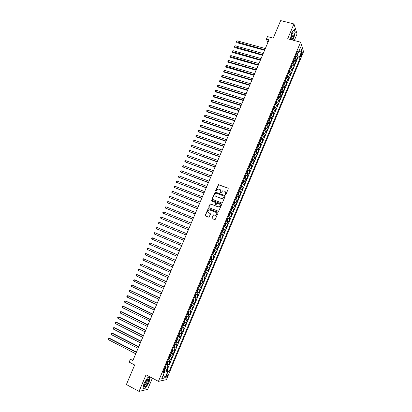 <?xml version="1.0" encoding="UTF-8"?>
<svg xmlns="http://www.w3.org/2000/svg" width="412" height="412" viewBox="0 0 412 412"><rect width="100%" height="100%" fill="white"/><g stroke="black" fill="none" stroke-linecap="round" stroke-linejoin="round"><path stroke-width="0.62" d="M225.369 194.752L225.884 194.516L228.274 188.84L227.985 188.114L218.417 184.633L215.61 190.627L216.043 191.142L217.953 189.031L219.756 189.376C220.708 189.85 221.017 190.627 220.683 191.693L220.374 192.43L220.811 192.95L222.701 190.833L224.54 191.173C225.498 191.657 225.807 192.435 225.472 193.506L225.369 194.752M167.777 375.286L168.091 373.777C167.741 373.406 167.195 373.998 166.443 375.548L166.124 377.057C166.479 377.423 167.03 376.836 167.777 375.286M211.809 217.891L212.098 218.633L215.09 219.673L218.113 212.983L217.824 212.242L208.235 208.606L205.197 215.26L205.48 215.996L208.972 217.242L210.47 214.194L210.187 213.457L208.642 212.844C207.416 211.845 207.493 210.882 208.874 209.955L209.847 209.981L215.924 212.371C217.15 213.349 217.088 214.312 215.739 215.26L213.318 214.837L211.809 217.891L212.098 218.633M294.297 40.525L297.057 33.964L293.936 23.953L280.675 20.6L273.244 38.12L267.491 36.596L266.404 39.15L269.015 39.851L132.865 360.572L130.362 359.264L129.162 362.097L134.673 364.991L126.386 384.535L139.04 391.4L147.656 389.371L152.368 378.164M293.936 23.953L287.684 38.785L300.611 42.189L158.424 381.363L146.028 374.817L139.04 391.4M221.733 202.951L222.475 202.616L225.137 196.297L224.844 195.566L215.27 192.038L212.211 198.666L212.499 199.393L221.733 202.951M221.63 204.63L218.597 211.31L208.992 207.684L208.709 206.953L210.233 203.909L214.312 205.372L215.049 205.037L215.806 203.245L215.517 202.513L211.634 201.01L211.711 200.258L221.342 203.894L221.63 204.63M164.656 369.579L166.299 370.429L167.715 367.061L166.948 367.18L167.895 364.924L166.263 364.553M166.999 363.966L168.652 364.816L170.063 361.448L169.306 361.551L170.249 359.3L168.626 358.909M169.332 358.358L171.001 359.207L172.407 355.85L171.66 355.927L172.602 353.681L170.985 353.28M171.665 352.765L173.344 353.609L174.75 350.257L174.013 350.318L174.951 348.078L173.339 347.661M173.993 347.182L175.682 348.022L177.083 344.674L176.357 344.715L177.294 342.48L175.692 342.053M176.315 341.605L178.02 342.444L179.421 339.102L178.7 339.127L179.632 336.892L178.041 336.45M178.638 336.038L180.348 336.877L181.749 333.54L181.038 333.545L181.97 331.315L180.384 330.857M180.95 330.481L182.676 331.32L184.071 327.988L183.371 327.973L184.303 325.748L182.722 325.279M183.263 324.934L185.003 325.768L186.394 322.442L185.699 322.411L186.631 320.186L185.055 319.707M185.57 319.398L187.321 320.227L188.711 316.91L188.027 316.859L188.953 314.639L187.388 314.145M187.857 313.862L189.638 314.701L191.024 311.384L190.349 311.312L191.276 309.098L189.716 308.588M190.05 308.294L191.946 309.18L193.331 305.869L192.667 305.781L193.588 303.572L192.038 303.047M192.528 302.784L193.671 300.034L193.805 300.647L193.11 302.3L192.183 302.707L194.258 303.67L195.638 300.363L194.979 300.255L195.901 298.051L194.356 297.516M194.485 297.217L196.56 298.164L197.94 294.868L197.286 294.745L198.208 292.541L196.673 291.99M196.782 291.732L198.857 292.674L200.237 289.384L199.593 289.239L200.515 287.04L198.986 286.474M199.073 286.258L201.154 287.19L202.529 283.904L201.895 283.739L202.812 281.545L201.293 280.969M201.365 280.793L203.446 281.715L204.821 278.44L204.192 278.255L205.109 276.066L203.595 275.474M203.652 275.34L205.732 276.251L207.107 272.981L206.484 272.78L207.401 270.591L205.892 269.989M205.933 269.891L208.019 270.797L209.389 267.532L208.776 267.311L209.693 265.127L208.189 264.514M208.215 264.452L210.3 265.354L211.665 262.089L211.062 261.852L211.974 259.673L210.481 259.045M210.486 259.03L212.577 259.915L213.936 256.661L211.85 255.775L213.936 256.661M213.344 256.403L214.255 254.23L214.848 254.492L216.207 251.238L214.122 250.362M214.137 250.316L215.625 250.965L216.532 248.791L217.114 249.075L218.473 245.825L216.382 244.96M216.418 244.872L217.897 245.537L218.808 243.363L219.38 243.662L220.739 240.423L218.643 239.563M218.695 239.439L220.168 240.114L221.074 237.951L221.641 238.265L222.995 235.031L220.904 234.176M220.971 234.016L222.434 234.701L223.34 232.538L223.896 232.873L225.251 229.644L223.155 228.799M223.237 228.598L224.695 229.299L225.601 227.141L226.152 227.491L227.501 224.267L225.405 223.433M225.503 223.196L226.955 223.907L227.857 221.754L228.403 222.12L229.747 218.901L227.651 218.077M227.769 217.799L229.211 218.52L230.112 216.372L230.648 216.758L231.992 213.545L229.891 212.726M230.025 212.412L231.462 213.148L232.363 211.001L232.888 211.402L234.232 208.199L232.255 207.437M232.28 207.03L233.707 207.782L234.608 205.639L235.123 206.062L236.467 202.858L234.634 202.158M234.531 201.664L235.952 202.426L236.849 200.284L237.358 200.726L238.697 197.528L236.627 196.653M236.776 196.303L238.193 197.075L239.089 194.938L239.588 195.396L240.927 192.203L239.156 191.544M239.017 190.952L240.428 191.74L241.324 189.602L241.818 190.081L243.152 186.893L241.391 186.245M241.257 185.606L242.663 186.409L243.554 184.277L244.038 184.772L245.372 181.589L243.621 180.95M243.492 180.276L244.888 181.089L245.779 178.963L246.258 179.472L247.586 176.295L245.846 175.667M245.722 174.951L247.112 175.775L248.003 173.653L248.472 174.178L249.801 171.011L248.07 170.393M247.952 169.636L249.337 170.47L250.223 168.353L250.687 168.899L252.01 165.732L250.29 165.124M250.177 164.331L251.552 165.176L252.438 163.064L252.896 163.626L254.219 160.464L252.505 159.866M252.396 159.032L253.766 159.892L254.652 157.781L255.1 158.357L256.418 155.206L254.714 154.618M254.611 153.743L255.976 154.618L256.861 152.507L257.299 153.104L258.618 149.953L256.923 149.376M256.825 148.464L258.18 149.35L259.066 147.244L259.498 147.857L260.811 144.715L259.127 144.143M259.035 143.196L260.384 144.092L261.265 141.991L261.687 142.619L263.005 139.483L261.326 138.921M261.239 137.932L262.583 138.844L263.464 136.743L263.881 137.392L265.189 134.255L263.52 133.704M263.438 132.679L264.777 133.601L265.658 131.505L266.064 132.17L267.373 129.038L265.714 128.498M265.637 127.437L266.971 128.369L267.846 126.278L268.248 126.958L269.556 123.832L267.898 123.301M267.831 122.199L269.16 123.147L270.03 121.056L270.427 121.756L271.729 118.635L270.081 118.11M270.02 116.977L271.343 117.93L272.214 115.849L272.6 116.56L273.903 113.444L272.265 112.929M272.208 111.755L273.522 112.723L274.392 110.643L274.773 111.374L276.076 108.263L274.438 107.759M274.392 106.548L275.7 107.527L276.57 105.451L276.941 106.198L278.239 103.093L276.612 102.593M276.57 101.347L277.873 102.341L278.739 100.265L279.104 101.028L280.402 97.932L278.78 97.438M278.749 96.156L280.042 97.16L280.907 95.09L281.267 95.867L282.56 92.777L280.943 92.293M280.917 90.975L282.205 91.989L283.075 89.919L283.42 90.717L284.713 87.627L283.106 87.153M283.09 85.799L284.368 86.824L285.233 84.764L285.578 85.572L286.865 82.493L285.264 82.024M285.253 80.634L286.531 81.669L287.391 79.614L287.725 80.438L289.013 77.363L287.416 76.9M287.416 75.478L288.683 76.524L289.543 74.469L289.873 75.314L291.16 72.239L289.569 71.786M289.574 70.328L290.836 71.389L291.696 69.334L292.015 70.195L293.298 67.125L291.711 66.682M291.727 65.189L292.983 66.26L293.838 64.21L294.153 65.086L295.435 62.021L295.126 61.141L293.874 60.054M293.854 61.584L295.435 62.021M301.393 53.019L300.523 56.521L301.883 54.559L302.284 52.175L301.393 53.019M300.611 42.189L303.546 51.711L166.422 379.668L158.424 381.363M166.299 370.429L166.999 370.311L169.131 371.413L300.06 58.355L299.493 56.635L296.079 54.801M169.131 371.413L167.674 371.67L165.073 377.892L161.803 378.556L164.445 372.242L162.925 372.51L297.66 51.036L298.247 52.824L300.631 47.128L301.847 51.011L299.493 56.635M166.999 370.311L297.845 57.747L297.572 56.928L296.29 59.982L295.986 59.091L294.734 58.004M292.983 66.26L293.298 67.125M290.836 71.389L291.16 72.239M288.683 76.524L289.013 77.363M286.531 81.669L286.865 82.493M284.368 86.824L284.713 87.627M282.205 91.989L282.56 92.777M280.042 97.16L280.402 97.932M277.873 102.341L278.239 103.093M275.7 107.527L276.076 108.263M273.522 112.723L273.903 113.444M271.343 117.93L271.729 118.635M269.16 123.147L269.556 123.832M266.971 128.369L267.373 129.038M264.777 133.601L265.189 134.255M262.583 138.844L263.005 139.483M260.384 144.092L260.811 144.715M258.18 149.35L258.618 149.953M255.976 154.618L256.418 155.206M253.766 159.892L254.219 160.464M251.552 165.176L252.01 165.732M249.337 170.47L249.801 171.011M247.112 175.775L247.586 176.295M244.888 181.089L245.372 181.589M242.663 186.409L243.152 186.893M240.428 191.74L240.927 192.203M238.193 197.075L238.697 197.528M235.952 202.426L236.467 202.858M233.707 207.782L234.232 208.199M231.462 213.148L231.992 213.545M229.211 218.52L229.747 218.901M226.955 223.907L227.501 224.267M224.695 229.299L225.251 229.644M222.434 234.701L222.995 235.031M220.168 240.114L220.739 240.423M217.897 245.537L218.473 245.825M215.625 250.965L216.207 251.238M212.577 259.915L211.974 259.673M210.3 265.354L209.693 265.127M208.019 270.797L207.401 270.591M205.732 276.251L205.109 276.066M203.446 281.715L202.812 281.545M201.154 287.19L200.515 287.04M198.857 292.674L198.208 292.541M196.56 298.164L195.901 298.051M194.258 303.67L193.588 303.572M191.946 309.18L191.276 309.098M189.638 314.701L188.953 314.639M187.321 320.227L186.631 320.186M185.003 325.768L184.303 325.748M182.676 331.32L181.97 331.315M180.348 336.877L179.632 336.892M178.02 342.444L177.294 342.48M175.682 348.022L174.951 348.078M173.344 353.609L172.602 353.681M171.001 359.207L170.249 359.3M168.652 364.816L167.895 364.924M164.249 372.041L164.79 370.759L163.863 370.28M297.042 55.064L297.948 52.896M133.56 358.929L130.362 359.264M266.404 39.15L267.852 42.585M295.996 56.495L297.572 56.928M297.845 57.747L300.06 58.355M296.758 53.179L298.247 52.824M293.838 64.21L292.587 63.134M291.696 69.334L290.434 68.268M289.543 74.469L288.297 73.424M287.391 79.614L286.119 78.568M285.233 84.764L283.956 83.734M283.075 89.919L281.787 88.904M280.907 95.09L279.614 94.08M278.739 100.265L277.441 99.271M276.57 105.451L275.262 104.468M274.392 110.643L273.084 109.674M272.214 115.849L270.895 114.886M270.03 121.056L268.706 120.108M267.846 126.278L266.518 125.341M265.658 131.505L264.319 130.583M263.464 136.743L262.12 135.831M261.265 141.991L259.915 141.089M259.066 147.244L257.706 146.358M256.861 152.507L255.548 151.513M254.652 157.781L253.282 156.915M252.438 163.064L251.062 162.21M250.223 168.353L248.843 167.514M248.003 173.653L246.618 172.824M245.779 178.963L244.388 178.144M243.554 184.277L242.153 183.474M241.324 189.602L239.913 188.814M239.089 194.938L237.673 194.16M236.849 200.284L235.427 199.516M234.608 205.639L233.182 204.882M232.363 211.001L230.926 210.259M230.112 216.372L228.67 215.641M227.857 221.754L226.409 221.033M225.601 227.141L224.149 226.435M223.34 232.538L221.877 231.848M221.074 237.951L219.606 237.271M218.808 243.363L217.33 242.699M216.532 248.791L215.049 248.137M214.255 254.23L212.767 253.586M209.564 261.229L211.062 261.852M207.272 266.703L208.776 267.311M204.975 272.183L206.484 272.78M202.673 277.673L204.192 278.255M200.371 283.173L201.895 283.739M198.059 288.678L199.593 289.239M195.746 294.199L197.286 294.745M193.429 299.725L194.979 300.255M191.111 305.261L192.667 305.781M188.784 310.808L190.349 311.312M186.456 316.364L188.027 316.859M184.123 321.932L185.699 322.411M181.785 327.509L183.371 327.973M179.447 333.092L181.038 333.545M177.103 338.69L178.7 339.127M174.75 344.293L176.357 344.715M172.401 349.906L174.013 350.318M170.043 355.53L171.66 355.927M166.443 364.115L167.457 363.528L168.163 361.839L167.674 361.175L169.306 361.551M164.445 372.242L163.461 371.238M165.315 366.809L166.948 367.18M164.79 370.759L167.674 371.67M298.824 51.438L301.847 51.011M165.073 377.892L163.291 374.997M292.582 40.077L293.704 38.558L295.28 32.229L294.333 29.231L291.768 32.651L290.321 39.48M145.508 388.171L149.062 382.465L150.086 377.289L147.553 377.768L143.942 383.531L142.923 388.763L145.209 388.011M144.447 384.617L146.203 381.502M225.349 194.747L225.627 193.635L225.107 191.534M220.312 189.721L220.837 191.827L220.559 192.934M228.217 188.284L218.576 184.772L215.806 191.127M225.065 195.721L215.435 192.167L212.376 198.79L212.463 199.377M224.164 196.606L223.963 196.097L215.847 193.012L215.007 194.016C214.667 195.087 214.976 195.865 215.924 196.344L221.465 198.466L222.593 198.507L224.319 196.735L224.133 196.23M215.579 196.169L215.924 196.344M224.319 196.735L222.748 198.63L221.625 198.589L216.084 196.472M215.718 202.647L215.97 203.368L214.837 205.5L210.398 204.028L208.879 207.066L208.977 207.679M221.543 204.033L212.118 200.387L211.644 201.015M218.206 206.886L219.189 206.912C220.575 205.974 220.652 205.011 219.411 204.017L216.908 203.178L215.77 205.315L216.058 206.052L219.349 207.03C220.631 206.247 220.791 205.325 219.823 204.27M218.365 207.004L216.218 206.17M216.285 212.582C217.299 213.612 217.175 214.544 215.898 215.368L213.483 214.951L211.979 218M210.187 213.457L208.807 212.958M218.005 212.365L208.405 208.724L205.367 215.368L205.485 216.001M295.25 58.313L295.981 56.779L295.801 55.466M265.323 48.544L237.147 40.84L236.622 42.065L236.952 42.688L264.586 50.279M295.136 57.052L295.394 56.439M236.952 42.688L236.241 41.71L264.792 49.795M236.241 41.71L237.147 40.84M293.205 37.322C294.379 33.841 294.42 32.054 293.339 31.961L292.072 33.877L291.155 37.533C291.222 39.943 291.902 39.871 293.205 37.322M291.14 37.858C291.459 38.192 291.881 37.775 292.407 36.622C292.989 35.087 293.164 33.913 292.937 33.099L292.535 32.929M294.183 29.427L295.095 32.311L293.571 38.44L292.396 40.026M290.347 39.485L290.192 39.042M148.511 379.607L147.975 379.256C146.445 380.127 145.24 382.048 144.355 385.019L144.329 386.296C144.921 388.439 149.257 381.461 148.511 379.607M144.391 384.901L144.396 384.916C144.797 386.389 147.774 381.615 147.259 380.338L146.811 380.122M147.496 377.861L149.875 377.413L148.881 382.429L145.441 387.955L142.969 388.521M147.259 380.338L146.837 380.116M293.076 63.422L293.844 61.882L293.658 60.585M263.201 53.545L235.041 45.742L234.516 46.968L234.85 47.581L262.47 55.27M292.989 62.171L293.246 61.553M234.85 47.581L234.14 46.608L262.671 54.796M234.14 46.608L235.041 45.742M290.908 68.546L291.701 66.991L291.511 65.709M261.074 58.55L232.935 50.645L232.404 51.876L232.744 52.479L260.348 60.265M290.841 67.3L291.099 66.682M232.744 52.479L232.033 51.51L260.544 59.802M232.033 51.51L232.935 50.645M288.73 73.676L289.554 72.115L289.358 70.843M258.947 63.561L230.823 55.563L230.293 56.794L230.638 57.386L258.226 65.266M288.688 72.435L288.946 71.817M230.638 57.386L229.922 56.418L258.417 64.818M229.922 56.418L230.823 55.563M286.551 78.816L287.406 77.245L287.2 75.983M256.815 68.583L228.706 60.487L228.176 61.718L228.526 62.3L256.099 70.277M286.536 77.58L286.793 76.962M228.526 62.3L227.81 61.337L228.176 61.718L256.285 69.839M227.81 61.337L228.706 60.487M284.373 83.966L285.253 82.385L285.042 81.133M254.683 73.614L226.59 65.415L226.059 66.646L226.409 67.223L253.967 75.298M284.373 82.73L284.63 82.112M226.409 67.223L225.688 66.265L254.147 74.871M225.688 66.265L226.59 65.415M282.189 89.126L283.096 87.529L282.879 86.293M252.541 78.651L224.468 70.354L223.937 71.59L224.293 72.151L251.83 80.325M282.21 87.895L282.472 87.272M224.293 72.151L223.572 71.199L223.937 71.59L252.005 79.913M223.572 71.199L224.468 70.354M280.006 94.291L280.938 92.685L280.716 91.459M250.398 83.698L222.341 75.298L221.81 76.534L222.171 77.09L249.693 85.361M280.958 91.758L279.918 94.24M280.042 93.066L280.304 92.442M222.171 77.09L221.445 76.143L221.81 76.534L249.863 84.96M221.445 76.143L222.341 75.298M277.817 99.472L278.775 97.85L278.548 96.635M248.256 88.75L220.214 80.252L219.684 81.494L220.049 82.034L247.555 90.403M277.873 98.241L278.131 97.623M220.049 82.034L219.318 81.092L219.684 81.494L247.715 90.017M219.318 81.092L220.214 80.252M275.623 104.658L276.607 103.021L276.375 101.821M246.103 93.818L218.082 85.217L217.551 86.458L217.922 86.989L245.408 95.455M275.7 103.433L275.958 102.809M217.922 86.989L217.191 86.051L217.551 86.458L245.567 95.084M217.191 86.051L218.082 85.217M273.429 109.855L274.433 108.201L274.196 107.017M243.95 98.885L215.95 90.187L215.414 91.428L215.79 91.948L243.26 100.518M273.522 108.629L273.784 108.006M215.79 91.948L215.054 91.016L215.414 91.428L243.415 100.157M215.054 91.016L215.95 90.187M271.23 115.061L271.606 114.953L272.26 113.393L272.018 112.219M241.798 103.963L213.807 95.162L213.272 96.408L213.658 96.918L241.108 105.585M271.338 113.83L271.601 113.207M213.658 96.918L212.916 95.991L213.272 96.408L241.257 105.235M212.916 95.991L213.807 95.162M269.031 120.278L269.427 120.15L270.081 118.589L269.834 117.43M239.635 109.051L211.665 100.147L211.129 101.393L211.516 101.898L238.955 110.663M269.154 119.047L269.417 118.419M211.516 101.898L210.779 100.971L211.129 101.393L239.094 110.328M210.779 100.971L211.665 100.147M267.898 122.92L266.822 125.495L267.244 125.361L267.903 123.796L267.646 122.647M237.472 114.15L209.523 105.142L208.982 106.394L209.378 106.883L236.792 115.751M266.966 124.27L267.228 123.641M209.378 106.883L208.632 105.961L208.982 106.394L236.931 115.422M208.632 105.961L209.523 105.142M265.709 128.142L264.622 130.733L265.06 130.578L265.714 129.013L265.452 127.88M235.309 119.253L207.37 110.143L206.834 111.395L207.231 111.873L234.634 120.845M264.772 129.502L265.034 128.874M207.37 110.143L206.484 110.957L206.834 111.395L234.763 120.531M262.377 135.96L262.871 135.805L263.526 134.24L263.258 133.117M262.418 135.975L262.161 135.739M233.135 124.367L205.222 115.154L204.682 116.405L205.083 116.874L232.466 125.943M262.578 134.739L262.841 134.111M205.222 115.154L204.337 115.963L204.682 116.405L232.595 125.645M260.101 141.182L260.678 141.043L261.332 139.472L261.059 138.36M261.321 138.617L260.23 141.218L259.957 140.986M230.962 129.486L203.065 120.17L202.524 121.427L202.931 121.885L230.298 131.057M260.379 139.987L260.642 139.359M203.065 120.17L202.395 120.474L202.179 120.979L202.524 121.427L230.416 130.769M257.809 146.404L258.478 146.286L259.138 144.715L258.854 143.618M258.02 146.476L257.752 146.245M228.784 134.616L200.907 125.197L200.366 126.453L200.778 126.901L228.124 136.176M258.175 145.245L258.437 144.617M200.907 125.197L200.237 125.495L200.021 126L200.366 126.453L228.238 135.898M255.811 151.74L256.274 151.539L256.939 149.963L256.65 148.881M226.605 139.756L198.744 130.233L198.203 131.49L198.62 131.928L225.946 141.301M256.918 149.129L255.826 151.734M255.965 150.514L256.233 149.88M198.744 130.233L198.079 130.527L197.863 131.031L198.203 131.49L226.059 141.038M253.287 156.9L254.07 156.802L254.734 155.226L254.441 154.15M253.601 157.013L253.334 156.792M224.422 144.9L196.576 135.275L196.035 136.537L196.457 136.964L223.768 146.435M253.756 155.787L254.019 155.154M196.576 135.275L195.695 136.068L196.035 136.537L223.87 146.188M251.078 162.184L251.866 162.076L252.525 160.495L252.226 159.434M251.392 162.292L251.119 162.076M222.233 150.056L194.407 140.322L193.861 141.589L221.584 151.58M251.541 161.071L251.804 160.438M194.407 140.322L193.743 140.61L193.527 141.115L193.861 141.589L221.682 151.343M248.858 167.473L249.651 167.354L250.316 165.768L250.012 164.723M250.285 164.96L249.188 167.576L248.9 167.37M220.039 155.216L192.234 145.385L191.688 146.646L219.395 156.735M249.322 166.366L249.59 165.732M192.234 145.385L191.575 145.663L191.359 146.167L191.688 146.646L219.493 156.508M246.639 172.767L247.437 172.643L248.101 171.057L247.787 170.022M246.953 172.88L246.68 172.674M217.845 160.392L190.056 150.447L189.51 151.719L217.206 161.895M247.102 171.665L247.365 171.032M190.056 150.447L189.396 150.725L189.18 151.23L189.51 151.719L217.294 161.684M244.414 178.077L245.217 177.943L245.882 176.351L245.562 175.332M244.728 178.19L244.45 177.989M215.646 165.567L187.877 155.525L187.331 156.792L215.013 167.061M244.872 176.98L245.14 176.341M187.877 155.525L187.218 155.793L187.002 156.303L187.331 156.792L215.095 166.865M242.189 183.392L242.992 183.247L243.662 181.656L243.338 180.647M242.498 183.505L242.22 183.309M213.442 170.759L185.694 160.608L185.148 161.88L212.813 172.242M242.642 182.3L242.91 181.661M185.694 160.608L184.818 161.38L185.148 161.88L212.891 172.056M239.954 188.717L240.768 188.562L241.432 186.966L241.102 185.977M241.386 186.188L240.284 188.825L239.985 188.639M211.238 175.955L183.505 165.696L182.959 166.973L210.609 177.428M240.412 187.625L240.68 186.986M183.505 165.696L182.851 165.959L182.634 166.469L182.959 166.973L210.681 177.258M237.719 194.052L238.533 193.887L239.202 192.291L238.867 191.307M238.033 194.17L237.75 193.98M209.028 181.162L181.316 170.8L180.765 172.077L208.405 182.624M238.172 192.965L238.445 192.327M181.316 170.8L180.662 171.052L180.446 171.562L180.765 172.077L208.472 182.465M235.479 199.393L235.793 199.511L235.51 199.331M235.808 199.506L236.297 199.223L236.972 197.621L236.915 196.859L235.793 199.511M206.814 186.379L179.122 175.909L178.571 177.186L206.196 187.826M236.318 197.739L235.932 198.311M179.122 175.909L178.468 176.156L178.252 176.666L178.571 177.186L206.257 187.681M233.238 204.743L234.062 204.563L234.732 202.962L234.387 202.009M234.675 202.204L233.563 204.857L233.264 204.687M204.594 191.601L176.923 181.023L176.372 182.305L203.986 193.037M233.686 203.667L233.959 203.023M176.923 181.023L176.053 181.78L176.372 182.305L204.038 192.909M230.993 210.105L231.817 209.914L232.492 208.307L232.136 207.37M232.43 207.566L231.317 210.218L231.014 210.053M202.374 196.833L174.719 186.147L174.168 187.429L201.767 198.26M231.827 208.451L231.441 209.033M174.719 186.147L173.854 186.899L174.168 187.429L201.818 198.141M228.742 215.476L229.572 215.275L230.246 213.668L229.886 212.741M229.051 215.6L228.758 215.43M200.15 202.071L172.515 191.281L171.964 192.564L199.547 203.487M229.185 214.41L229.458 213.761M172.515 191.281L171.65 192.028L171.964 192.564L199.593 203.384M226.487 220.853L227.321 220.647L228.001 219.035L227.63 218.123M226.796 220.981L226.502 220.817M197.92 207.318L170.305 196.421L169.754 197.708L197.322 208.724M226.93 219.792L227.203 219.143M170.305 196.421L169.662 196.653L169.445 197.163L169.754 197.708L197.363 208.637M224.226 226.245L225.07 226.023L225.745 224.411L225.374 223.51M224.54 226.368L224.241 226.209M195.69 212.577L168.096 201.571L167.54 202.858L195.097 213.972M224.674 225.184L224.942 224.535M168.096 201.571L167.452 201.798L167.231 202.313L167.54 202.858L195.128 213.895M221.965 231.642L222.81 231.415L223.489 229.793L223.108 228.912M222.279 231.765L221.975 231.611M193.455 217.845L165.876 206.726L165.325 208.019L192.868 219.225M223.412 229.082L222.289 231.76M222.799 229.994L222.408 230.586M165.876 206.726L165.016 207.463L165.325 208.019L192.893 219.163M219.699 237.049L220.549 236.807L221.229 235.19L220.842 234.32M220.013 237.173L219.709 237.024M191.214 223.119L163.657 211.897L163.101 213.189L190.632 224.494M221.146 234.49L220.023 237.168M220.533 235.407L220.142 235.999M163.657 211.897L163.023 212.108L162.802 212.628L163.101 213.189L190.653 224.442M217.428 242.462L218.283 242.215L218.968 240.593L218.571 239.738M217.742 242.591L217.438 242.447M188.969 228.403L161.437 217.067L160.881 218.365L188.392 229.762M218.262 240.824L217.866 241.417M161.437 217.067L160.798 217.278L160.577 217.799L160.881 218.365L188.408 229.726M215.157 247.89L216.017 247.633L216.697 246.005L216.3 245.161M215.466 248.019L215.162 247.88M186.724 233.697L159.207 222.253L158.651 223.551L186.152 235.046M215.986 246.247L215.594 246.845M159.207 222.253L158.352 222.974L158.651 223.551L186.162 235.02M213.189 253.452L212.88 253.318L213.746 253.056L214.425 251.428L214.019 250.599M156.936 228.974L183.907 240.335L156.936 228.974M213.71 251.686L213.313 252.283M184.473 239.001L156.977 227.445L156.421 228.742L156.122 228.16L156.977 227.445M210.594 258.767L211.464 258.489L212.149 256.861L211.737 256.043M154.186 233.949L154.114 232.837L154.742 232.646L182.217 244.311L154.742 232.646L154.186 233.949L181.656 245.64M212.051 256.192L210.923 258.89M211.155 257.783L211.48 257.176M209.765 261.625L209.451 261.496L209.873 262.3L209.188 263.932L208.307 264.226M151.946 239.156L151.652 238.563L152.507 237.853L179.962 249.631L152.507 237.853L151.946 239.156L179.395 250.96M208.621 264.355L209.77 261.641M208.869 263.242L209.198 262.629M207.478 267.084L207.164 266.961L207.586 267.748L206.901 269.386L206.015 269.695M177.711 254.93L150.267 243.07L149.705 244.378L177.129 256.29M206.335 269.819L207.483 267.1M206.577 268.706L206.906 268.094M177.696 254.961L150.267 243.07L149.412 243.775L149.705 244.378M203.719 275.175L204.615 274.85L205.3 273.207L204.867 272.435M205.186 272.553L204.877 272.414M175.45 260.255L148.557 248.482L148.021 248.297L147.46 249.605L174.863 261.63M204.156 274.135L204.434 273.475M175.43 260.296L148.021 248.297L147.393 248.477L147.46 249.605M201.422 280.66L202.323 280.32L203.008 278.677L202.57 277.915M202.889 278.028L202.58 277.894M173.184 265.586L146.312 253.704L145.771 253.535L145.209 254.843L172.592 266.981M201.983 279.666L202.132 278.96M173.164 265.642L145.771 253.535L145.148 253.704L144.921 254.23L145.209 254.843M199.114 286.16L200.026 285.799L200.711 284.156L200.268 283.41M200.593 283.518L200.284 283.379M170.918 270.926L144.066 258.937L143.52 258.777L142.954 260.085L170.321 272.337M199.681 285.156L200.021 284.543M170.887 270.998L143.52 258.777L142.897 258.942L142.954 260.085M196.807 291.665L197.724 291.289L198.414 289.641L197.966 288.91M197.152 291.753L198.29 289.028L197.981 288.874M168.647 276.277L141.259 264.025L140.698 265.343L168.039 277.703M197.374 290.661L197.523 289.955M168.611 276.364L141.259 264.025L140.641 264.19L140.415 264.715L140.698 265.343M194.5 297.181L195.422 296.789L196.112 295.141L195.654 294.42M194.84 297.263L195.983 294.534L195.674 294.379M166.371 281.638L139.56 269.427L139.004 269.288L138.437 270.602L165.758 283.08M194.938 296.13L195.406 295.558M166.33 281.736L139.004 269.288L138.386 269.443L138.159 269.968L138.437 270.602M193.362 299.89L193.671 300.034L193.341 299.941M164.094 287.004L137.304 274.686L136.738 274.557L136.171 275.875L163.476 288.467M192.62 301.656L193.094 301.079M164.048 287.118L136.738 274.557L136.125 274.706L136.171 275.875M189.865 308.238L190.797 307.816L191.492 306.162L191.024 305.472M191.353 305.56L191.044 305.416M161.808 292.386L135.038 279.949L134.472 279.836L133.905 281.154L161.185 293.859M190.303 307.187L190.581 306.523M161.756 292.51L134.472 279.836L133.859 279.98L133.632 280.505L133.905 281.154M187.537 313.784L188.485 313.347L189.18 311.683L188.701 311.008M189.036 311.091L188.727 310.947M159.521 297.768L132.772 285.228L132.201 285.119L131.629 286.443L158.893 299.261M187.98 312.729L188.258 312.064M159.465 297.912L132.201 285.119L131.588 285.258L131.629 286.443M185.209 319.336L186.162 318.883L186.857 317.219L186.373 316.56M185.565 319.398L186.718 316.653L186.404 316.488M157.235 303.165L130.506 290.512L129.924 290.414L129.353 291.742L156.591 304.674M185.786 318.316L185.936 317.616M157.168 303.32L129.924 290.414L129.316 290.553L129.085 291.078L129.353 291.742M182.882 324.898L183.84 324.429L184.535 322.766L184.046 322.117M184.385 322.189L184.076 322.045M154.938 308.567L128.23 295.801L127.648 295.718L127.076 297.047L154.294 310.092M183.325 323.842L183.603 323.173M154.866 308.737L127.648 295.718L127.04 295.847L126.808 296.377L127.076 297.047M180.544 330.47L181.512 329.986L182.212 328.318L181.713 327.684M182.053 327.751L181.749 327.602M152.641 313.985L125.954 301.105L125.361 301.033L124.79 302.362L151.987 315.525M180.986 329.415L181.27 328.745M152.564 314.165L125.361 301.033L124.759 301.157L124.527 301.687L124.79 302.362M178.205 336.053L179.179 335.553L179.879 333.88L179.375 333.262M179.72 333.323L179.411 333.174M150.339 319.408L123.672 306.415L123.075 306.353L122.503 307.687L149.68 320.963M178.648 334.992L178.932 334.323M150.256 319.604L123.075 306.353L122.472 306.471L122.503 307.687M175.862 341.646L176.841 341.126L177.546 339.452L177.031 338.849M177.381 338.906L177.072 338.757M148.032 324.836L121.391 311.729L120.788 311.683L120.211 313.017L147.367 326.412M176.305 340.585L176.588 339.915M147.944 325.047L120.788 311.683L120.186 311.796L119.954 312.332L120.211 313.017M173.514 347.249L174.503 346.713L175.203 345.035L174.688 344.447M173.879 347.285L175.043 344.514L174.729 344.344M145.724 330.28L119.104 317.06L118.491 317.024L117.92 318.363L145.05 331.871M173.962 346.183L174.24 345.514M145.627 330.506L118.491 317.024L117.894 317.132L117.662 317.667L117.92 318.363M171.16 352.863L172.159 352.306L172.865 350.627L172.34 350.056M172.69 350.102L172.381 349.948M143.412 335.728L116.807 322.395L116.194 322.375L115.623 323.708L142.727 337.335M171.608 351.797L171.892 351.122M143.309 335.971L116.194 322.375L115.597 322.472L115.365 323.008L115.623 323.708M168.807 358.481L169.811 357.91L170.517 356.231L169.986 355.669M170.336 355.711L170.032 355.556M141.089 341.188L114.515 327.741L113.892 327.731L113.315 329.07L140.404 342.815M169.255 357.415L169.538 356.741M140.986 341.445L113.892 327.731L113.3 327.823L113.068 328.359L113.315 329.07M167.983 361.334L167.627 361.298M138.772 346.657L112.213 333.092L111.59 333.097L111.013 334.441L138.072 348.3M166.896 363.044L167.179 362.364M138.659 346.925L111.59 333.097L110.993 333.184L111.013 334.441M164.079 369.755L165.104 369.152L165.809 367.463L165.263 366.932M165.624 366.963L165.346 366.819M136.444 352.136L109.911 338.458L109.278 338.468L108.701 339.818L135.739 353.795M164.532 368.683L164.815 368.004M136.326 352.42L109.278 338.468L108.686 338.556L108.454 339.091L108.701 339.818M295.126 61.141L295.986 59.091M300.868 54.286L301.883 54.559M300.539 55.44L301.414 55.677M295.033 58.169L296.027 55.795M292.881 63.299L293.885 60.909M290.733 68.433L291.737 66.028M288.575 73.578L289.59 71.158M286.417 78.733L287.437 76.297M284.254 83.894L285.279 81.442M282.086 89.064L283.121 86.597M277.745 99.431L278.79 96.933M275.566 104.627L276.617 102.114M273.383 109.829L274.443 107.3M271.199 115.046L272.265 112.497M269.01 120.268L270.081 117.703M262.429 135.97L263.515 133.375M258.03 146.471L259.122 143.87M253.617 157.008L254.709 154.397M251.402 162.287L252.499 159.671M246.963 172.875L248.065 170.254M244.743 178.185L245.84 175.553M242.513 183.5L243.616 180.868M238.043 194.16L239.151 191.518M229.067 215.589L230.179 212.932M226.811 220.971L227.929 218.308M224.555 226.358L225.673 223.69M217.757 242.58L218.88 239.902M215.481 248.009L216.609 245.32M213.205 253.442L214.333 250.754M204.053 275.278L205.191 272.569M201.756 280.763L202.895 278.043M199.454 286.252L200.598 283.533M190.21 308.31L191.359 305.575M187.893 313.851L189.041 311.106M183.237 324.955L184.391 322.205M180.904 330.522L182.058 327.767M178.566 336.099L179.725 333.339M176.228 341.687L177.387 338.922M171.531 352.888L172.695 350.112M169.178 358.507L170.341 355.726M166.819 364.131L167.988 361.345M164.46 369.77L165.629 366.979M167.808 373.632L168.091 373.777M301.981 52.092L302.284 52.175M292.582 32.852L293.339 31.961M292.505 32.986L292.937 33.099M146.888 380.101L147.975 379.256"/></g></svg>
